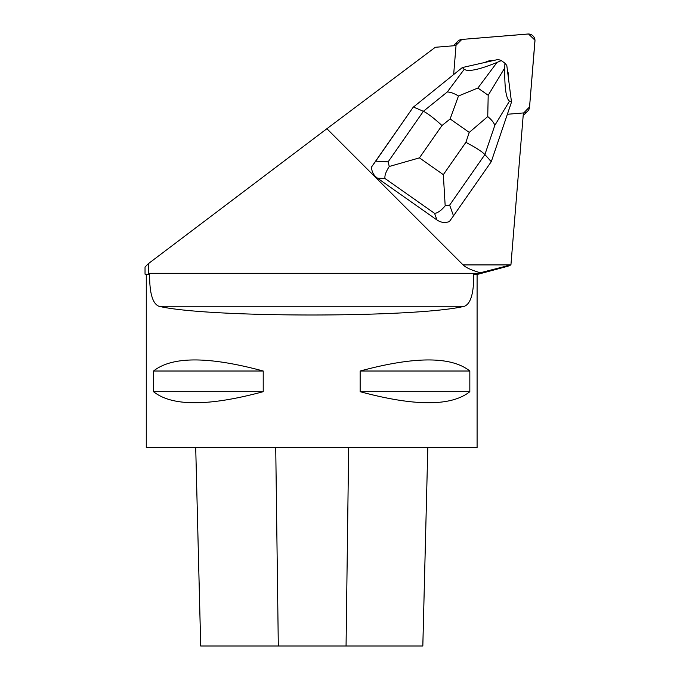 <?xml version="1.0" encoding="UTF-8"?>
<svg xmlns="http://www.w3.org/2000/svg" width="680" height="680" viewBox="0 0 680 680"><rect width="100%" height="100%" fill="white"/><g stroke="black" fill="none" stroke-linecap="round" stroke-linejoin="round"><path stroke-width="1.02" d="M453.832 45.755A6.562 6.494 -135 0 1 455.065 44.03L457.793 41.302A6.562 6.494 45 0 0 455.931 45.339L461.848 39.431A6.562 6.494 45 0 0 457.793 41.302M527.671 111.18A6.562 6.494 45 0 0 529.542 107.142L534.956 41.132A6.562 6.494 45 0 0 527.841 34.017L461.831 39.44L528.547 34L534.965 40.205L529.558 106.888L523.634 113.041A6.562 6.494 45 0 0 527.671 111.18L524.943 113.908A6.562 6.494 -135 0 1 523.217 115.141M507.373 114.266L523.396 112.948L510.927 264.894L480.335 272.756A316.481 33.082 180 0 1 463.08 264.92L326.885 128.724L435.31 47.277L456.025 45.577L453.654 74.562M377.332 178.066L384.99 178.5C384.489 175.695 385.917 171.683 389.266 166.481L419.433 157.862L441.975 125.536C433.942 118.15 427.745 113.407 423.376 111.299L388.118 161.865L375.725 161.16L371.628 166.846C371.518 171.394 373.413 175.134 377.332 178.066L436.96 219.98C441.039 222.675 445.188 223.184 449.404 221.527L453.5 215.84L449.642 205.122L484.908 154.555C481.865 151.444 475.515 147.373 465.877 142.341L443.335 174.658L445.179 205.793L449.642 205.122M371.628 166.846L413.058 107.44L375.725 161.16M493.68 60.478A15.759 15.58 45 0 0 485.12 62.407M508.427 78.132A15.759 15.58 45 0 0 507.45 70.55M148.351 263.678L148.351 274.159L145.035 274.159L145.035 267.036L148.351 263.678L326.885 128.724M508.138 266.126L510.927 264.894M145.035 274.159L149.617 274.49C149.506 293.046 152.583 303.628 158.856 306.255C207.009 317.909 416.355 317.909 464.5 306.255C470.764 303.654 473.85 293.072 473.739 274.49L480.335 272.756M473.739 274.49L477.088 274.49L508.147 266.169M148.351 274.159L149.617 274.49M477.088 274.49L477.088 447.517L146.276 447.517L146.276 274.49M360.145 371.017C414.783 356.252 451.341 356.252 469.829 371.017L469.829 391.688C451.341 406.445 414.783 406.445 360.145 391.688L360.145 371.017L469.829 371.017M153.535 371.017C172.023 356.252 208.581 356.252 263.219 371.017L263.219 391.688C208.581 406.445 172.023 406.445 153.535 391.688L153.535 371.017L263.219 371.017M422.832 646L427.813 447.517L422.815 646L200.694 646L195.713 447.517L200.71 646M360.145 391.688L469.829 391.688M153.535 391.688L263.219 391.688M491.266 161.687L484.908 154.555L494.819 125.358L509.481 101.124L511.496 102.11L491.266 161.687L453.5 215.84M388.118 161.865L389.266 166.481M445.179 205.793C441.218 210.562 437.682 213.087 434.571 213.358L436.96 219.98M477.904 88.034L497.029 62.416L501.304 60.614L498.227 59.449L462.332 67.549L413.482 107.015L423.376 111.299L447.321 91.962C450.449 92.072 454.163 93.415 458.464 95.999L450.126 118.957L469.251 132.405L487.738 116.578L488.197 95.268L477.904 88.034L458.464 95.999M462.332 67.549L464.227 69.309L447.321 91.962M497.029 62.416C479.213 69.7 468.273 72.003 464.227 69.309M509.481 101.124C506.031 98.541 504.466 87.456 504.781 67.864L504.892 63.138L506.804 65.475L511.496 102.11M504.892 63.138L501.304 60.614M494.819 125.358C493.858 122.595 491.504 119.663 487.738 116.578M463.08 264.92L510.85 264.92M478.287 273.3L148.351 273.3M346.06 646L348.661 447.517M278.307 646L275.731 447.517M464.5 306.255L158.856 306.255M384.99 178.5L434.571 213.358M441.975 125.536L450.126 118.957M443.335 174.658L419.433 157.862M469.251 132.405L465.877 142.341M504.781 67.864L488.197 95.268"/></g></svg>
